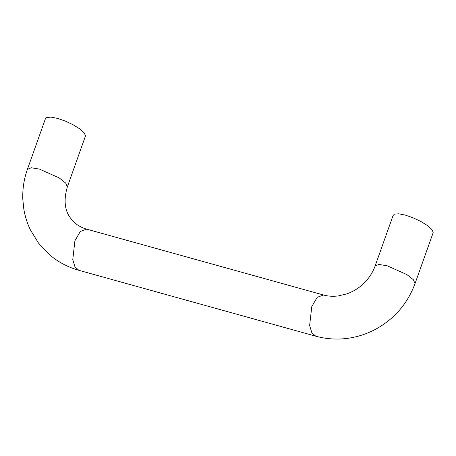 <?xml version="1.0" encoding="UTF-8"?>
<svg xmlns="http://www.w3.org/2000/svg" width="456" height="456" viewBox="0 0 456 456"><rect width="100%" height="100%" fill="white"/><g stroke="black" fill="none" stroke-linecap="round" stroke-linejoin="round"><path stroke-width="0.68" d="M45.389 118.822L46.82 117.409L51.106 117.129L57.581 118.406L65.248 121.057L72.943 124.67L79.492 128.7L83.904 132.531L85.506 135.58L85.312 136.441M433.006 233.119L433.2 232.264L431.598 229.214L427.186 225.384L420.637 221.354L412.942 217.74L405.276 215.089L398.8 213.807L394.514 214.092L393.083 215.506M86.657 229.146L80.324 231.466L74.915 240.745L72.766 259.635L74.972 266.857L78.888 270.322C68.263 267.347 58.681 262.331 50.154 255.263L38.555 243.162L30.438 229.995C27.269 223.406 25.069 216.514 23.849 209.332L22.8 199.272C22.441 188.972 23.98 178.974 27.423 169.29L31.207 167.757L39.524 169.119L59.257 177.943L65.715 183.09L67.334 186.92C63.469 200.201 64.672 210.775 70.936 218.646L73.929 222.015C77.263 225.264 81.504 227.641 86.657 229.146L323.526 295.009C327.967 296.275 332.886 296.588 338.278 295.938L347.033 293.818C352.408 291.823 357.008 289.218 360.844 286.003C367.599 280.354 372.352 273.674 375.117 265.968L393.175 215.26M78.888 270.322L315.752 336.186L311.841 332.72L309.63 325.498L311.784 306.609L317.194 297.329L323.526 295.009M315.752 336.186C326.2 339.042 336.773 339.766 347.472 338.358C357.538 336.995 367.046 333.889 375.989 329.055C394.594 318.687 407.607 303.531 415.028 283.603L413.41 279.767L406.952 274.626L387.218 265.797L378.902 264.434L375.117 265.968M27.423 169.29L45.475 118.583M85.392 136.213L67.334 186.92M415.028 283.603L433.086 232.891"/></g></svg>
